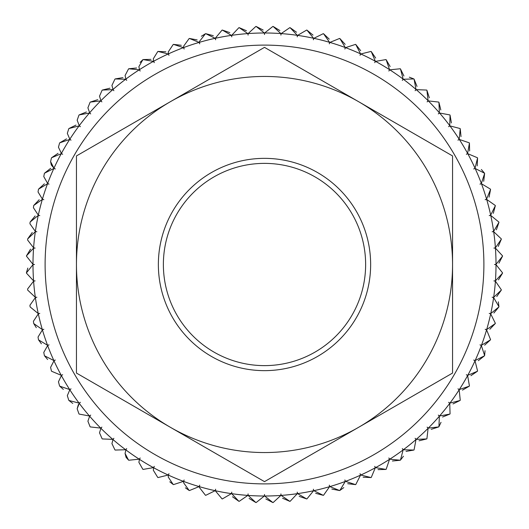 <?xml version="1.0" encoding="UTF-8"?>
<svg xmlns="http://www.w3.org/2000/svg" width="529" height="529" viewBox="0 0 529 529"><rect width="100%" height="100%" fill="white"/><g stroke="black" fill="none" stroke-linecap="round" stroke-linejoin="round"><path stroke-width="0.79" d="M163.375 264.5A101.125 101.125 0 0 0 264.5 365.625A101.125 101.125 0 0 0 365.632 264.5A101.125 101.125 0 0 0 264.5 163.375A101.125 101.125 0 0 0 163.375 264.5M273.149 502.537L280.873 495.428L273.149 502.537A238.195 238.195 0 0 1 272.858 502.55L264.645 496.01A8.074 8.074 0 0 1 264.5 494.476A8.074 8.074 0 0 1 264.355 496.01L256.142 502.55A238.195 238.195 0 0 1 255.857 502.537L248.134 495.428A8.074 8.074 0 0 1 248.094 493.894A8.074 8.074 0 0 1 247.843 495.409L239.181 501.347L247.843 495.409A231.51 231.51 0 0 1 231.702 493.669L238.896 501.313A238.195 238.195 0 0 0 239.181 501.347M231.702 493.669A8.074 8.074 0 0 1 231.775 492.135A8.074 8.074 0 0 1 231.411 493.63L222.352 498.933L231.411 493.63A231.51 231.51 0 0 1 215.435 490.747L215.435 490.747A8.074 8.074 0 0 1 215.62 489.219A8.074 8.074 0 0 1 215.151 490.687L205.735 495.329L215.151 490.687A231.51 231.51 0 0 1 199.42 486.673L199.38 487.44L199.42 486.673A8.074 8.074 0 0 1 199.711 485.159A8.074 8.074 0 0 1 199.142 486.587L189.415 490.548L199.142 486.587A231.51 231.51 0 0 1 183.735 481.463L183.623 482.798L189.144 490.462A238.195 238.195 0 0 0 189.415 490.548M183.735 481.463A8.074 8.074 0 0 1 184.132 479.975A8.074 8.074 0 0 1 183.464 481.357L173.486 484.617L183.464 481.357A231.51 231.51 0 0 1 168.467 475.148L168.235 477.052L173.214 484.504A238.195 238.195 0 0 0 173.486 484.617M168.467 475.148A8.074 8.074 0 0 1 168.969 473.693A8.074 8.074 0 0 1 168.196 475.029L158.012 477.561L168.196 475.029A231.51 231.51 0 0 1 153.681 467.762L153.298 470.215L157.754 477.436A238.195 238.195 0 0 0 158.012 477.561M153.681 467.762A8.074 8.074 0 0 1 154.283 466.347A8.074 8.074 0 0 1 153.423 467.623L143.081 469.421L153.423 467.623A231.51 231.51 0 0 1 139.464 459.337L138.882 462.333L142.837 469.276A238.195 238.195 0 0 0 143.081 469.421M139.464 459.337A8.074 8.074 0 0 1 140.165 457.969A8.074 8.074 0 0 1 139.22 459.179L128.772 460.237L139.22 459.179A231.51 231.51 0 0 1 125.882 449.921L125.069 453.446L128.534 460.078A238.195 238.195 0 0 0 128.772 460.237M125.882 449.921A8.074 8.074 0 0 1 126.682 448.605A8.074 8.074 0 0 1 125.651 449.743L115.157 450.06L125.651 449.743A231.51 231.51 0 0 1 113.008 439.559L111.93 443.593L114.932 449.875A238.195 238.195 0 0 0 115.157 450.06M113.008 439.559A8.074 8.074 0 0 1 113.9 438.303A8.074 8.074 0 0 1 112.789 439.368L102.295 438.931L112.789 439.368A231.51 231.51 0 0 1 100.907 428.305L99.518 432.828L102.09 438.733A238.195 238.195 0 0 0 102.295 438.931M100.907 428.305A8.074 8.074 0 0 1 101.885 427.121A8.074 8.074 0 0 1 100.695 428.1L90.267 426.916L100.695 428.1A231.51 231.51 0 0 1 89.639 416.217L87.907 421.203L90.069 426.705A238.195 238.195 0 0 0 90.267 426.916M89.639 416.217A8.074 8.074 0 0 1 90.697 415.106A8.074 8.074 0 0 1 89.447 415.992L79.125 414.075L89.447 415.992A231.51 231.51 0 0 1 79.257 403.356L77.161 408.785L78.411 404.473M79.257 403.356A8.074 8.074 0 0 1 80.395 402.318A8.074 8.074 0 0 1 79.085 403.118L68.929 400.466A238.195 238.195 0 0 1 68.763 400.228L67.322 395.626L68.763 400.228M27.66 239.181A238.195 238.195 0 0 1 27.687 238.896L35.331 231.695A231.51 231.51 0 0 0 33.591 247.837L27.614 240.04L27.66 239.181L27.614 240.04L33.591 247.837A8.074 8.074 0 0 0 35.112 248.094A8.074 8.074 0 0 0 33.572 248.127L26.463 255.857A238.195 238.195 0 0 0 26.457 256.142L32.996 264.355A8.074 8.074 0 0 0 34.524 264.5A8.074 8.074 0 0 0 32.996 264.645L26.457 272.858A238.195 238.195 0 0 0 26.463 273.143L33.572 280.873A8.074 8.074 0 0 0 35.112 280.906A8.074 8.074 0 0 0 33.591 281.163L27.614 288.96L27.66 289.819A238.195 238.195 0 0 0 27.687 290.104L35.331 297.305A8.074 8.074 0 0 0 36.865 297.232A8.074 8.074 0 0 0 35.37 297.589L29.941 305.22L30.067 306.648A238.195 238.195 0 0 0 30.12 306.932L38.253 313.565A8.074 8.074 0 0 0 39.781 313.386A8.074 8.074 0 0 0 38.319 313.856L33.42 321.275L33.671 323.265A238.195 238.195 0 0 0 33.744 323.55L42.333 329.58A8.074 8.074 0 0 0 43.841 329.289A8.074 8.074 0 0 0 42.413 329.865L38.042 337.039L38.452 339.585A238.195 238.195 0 0 0 38.544 339.856L47.537 345.265A8.074 8.074 0 0 0 49.025 344.868A8.074 8.074 0 0 0 47.643 345.543L43.775 352.433L44.383 355.521A238.195 238.195 0 0 0 44.496 355.786L53.852 360.54A8.074 8.074 0 0 0 55.307 360.037A8.074 8.074 0 0 0 53.978 360.804L50.586 367.384L51.439 370.988A238.195 238.195 0 0 0 51.571 371.246L61.245 375.319A8.074 8.074 0 0 0 62.653 374.717A8.074 8.074 0 0 0 61.384 375.577L58.448 381.806L59.579 385.919A238.195 238.195 0 0 0 59.724 386.17L69.669 389.542A8.074 8.074 0 0 0 71.031 388.835A8.074 8.074 0 0 0 69.821 389.787L67.322 395.626M26.45 272.574L27.812 268.084M29.941 223.78L30.067 222.352L29.941 223.78L35.37 231.411L29.941 223.78M33.42 207.725L33.671 205.735L33.42 207.725L38.319 215.144L33.42 207.725M44.383 173.479A238.195 238.195 0 0 1 44.496 173.214L53.852 168.46A231.51 231.51 0 0 0 47.643 183.457L43.775 176.567L44.383 173.479L43.775 176.567L47.643 183.457A8.074 8.074 0 0 0 49.025 184.132A8.074 8.074 0 0 0 47.537 183.735L38.544 189.144A238.195 238.195 0 0 0 38.452 189.415L38.042 191.961L42.413 199.135A8.074 8.074 0 0 0 43.841 199.711A8.074 8.074 0 0 0 42.333 199.42L33.744 205.45A238.195 238.195 0 0 0 33.671 205.735M51.273 164.883L50.586 161.616L51.439 158.012L50.586 161.616L53.978 168.196L51.386 165.127M58.448 147.194L59.579 143.081L58.448 147.194L61.384 153.423L58.448 147.194M67.322 133.374L68.763 128.772L67.322 133.374L69.821 139.213L67.322 133.374M77.161 120.215L78.947 115.15L77.161 120.215L79.257 125.644A8.074 8.074 0 0 0 80.395 126.682A8.074 8.074 0 0 0 79.085 125.882L68.929 128.534A238.195 238.195 0 0 0 68.763 128.772M87.907 107.797L90.069 102.295L87.907 107.797L89.639 112.783L87.907 107.797M99.518 96.172L102.09 90.267L99.518 96.172L100.907 100.695L99.518 96.172M111.93 85.407L114.932 79.125L111.93 85.407L113.008 89.441L111.93 85.407M125.069 75.554L128.534 68.922L125.069 75.554L125.882 79.079L125.069 75.554M140.099 62.409L142.837 59.724L138.882 66.667L139.464 69.663L138.882 66.667M153.298 58.785L157.754 51.564L153.298 58.785L153.681 61.238L153.298 58.785M168.235 51.948L173.214 44.496L168.235 51.948L168.467 53.852L168.235 51.948M183.623 46.202L189.144 38.538L183.623 46.202L183.735 47.537L183.623 46.202M201.377 36.25L205.457 33.744L199.38 41.56L199.42 42.327A8.074 8.074 0 0 0 199.711 43.841A8.074 8.074 0 0 0 199.142 42.413L189.415 38.452A238.195 238.195 0 0 0 189.144 38.538M238.896 27.687A238.195 238.195 0 0 1 239.181 27.653L247.843 33.591A231.51 231.51 0 0 0 231.702 35.331L238.896 27.687L231.702 35.331A8.074 8.074 0 0 0 231.775 36.865A8.074 8.074 0 0 0 231.411 35.37L222.352 30.067A238.195 238.195 0 0 0 222.068 30.113L215.435 38.062M247.843 33.591A8.074 8.074 0 0 1 248.094 35.106A8.074 8.074 0 0 1 248.134 33.572L255.857 26.463L248.134 33.572A231.51 231.51 0 0 1 264.355 32.99L256.142 26.45A238.195 238.195 0 0 0 255.857 26.463M45.11 264.5A219.39 219.39 0 0 0 264.5 483.89A219.39 219.39 0 0 0 483.89 264.5A219.39 219.39 0 0 0 264.5 45.11A219.39 219.39 0 0 0 45.11 264.5M238.896 501.313L232.476 496.757M222.068 498.887L215.435 490.938L222.068 498.887A238.195 238.195 0 0 0 222.352 498.933M205.457 495.256L199.38 487.44L205.457 495.256A238.195 238.195 0 0 0 205.735 495.329M189.144 490.462L185.388 487.831M173.214 484.504L169.789 481.807M157.754 477.436L153.298 470.215M142.837 469.276L138.882 462.333M128.534 460.078L126.107 457.4M126.067 457.334L125.069 453.446M114.932 449.875L111.93 443.593M102.09 438.733L99.518 432.828M90.069 426.705L87.907 421.203M78.947 413.85L77.161 408.785L78.947 413.85A238.195 238.195 0 0 0 79.125 414.075M72.764 403.429L68.929 400.466M63.341 389.397L59.724 386.17M59.579 385.919L58.448 381.806M53.978 360.804A231.51 231.51 0 0 0 61.245 375.319L51.571 371.246M51.439 370.988L50.586 367.384M47.61 359.502L44.496 355.786M44.383 355.521L43.775 352.433M41.388 343.784L38.544 339.856M36.296 327.663L33.744 323.55M33.671 323.265L33.42 321.275M35.37 297.589A231.51 231.51 0 0 0 38.253 313.565L30.12 306.932M30.067 306.648L29.941 305.22M33.591 281.163A231.51 231.51 0 0 0 35.331 297.305L27.687 290.104M32.996 264.645A231.51 231.51 0 0 0 33.572 280.873L26.463 273.143M26.463 255.857L30.55 249.126M27.687 238.896L32.243 232.476M42.333 199.42A231.51 231.51 0 0 0 38.319 215.144A8.074 8.074 0 0 0 39.781 215.614A8.074 8.074 0 0 0 38.253 215.435L30.12 222.068A238.195 238.195 0 0 0 30.067 222.352M30.12 222.068L35.119 215.984M33.744 205.45L39.166 199.744M38.544 189.144L44.357 183.834M44.496 173.214L50.672 168.334M59.579 143.081A238.195 238.195 0 0 1 59.724 142.83L69.669 139.458A231.51 231.51 0 0 0 61.384 153.423A8.074 8.074 0 0 0 62.653 154.283A8.074 8.074 0 0 0 61.245 153.681L51.571 157.754A238.195 238.195 0 0 0 51.439 158.012M51.571 157.754L58.078 153.324M59.724 142.83L66.535 138.882M68.929 128.534L76.004 125.082M90.069 102.295A238.195 238.195 0 0 1 90.267 102.084L100.695 100.9A231.51 231.51 0 0 0 89.639 112.783A8.074 8.074 0 0 0 90.697 113.894A8.074 8.074 0 0 0 89.447 113.008L79.125 114.925A238.195 238.195 0 0 0 78.947 115.15M79.125 114.925L86.425 111.989M90.267 102.084L97.759 99.677M114.932 79.125A238.195 238.195 0 0 1 115.157 78.94L125.651 79.257A231.51 231.51 0 0 0 113.008 89.441A8.074 8.074 0 0 0 113.9 90.697A8.074 8.074 0 0 0 112.789 89.632L102.295 90.069A238.195 238.195 0 0 0 102.09 90.267M102.295 90.069L109.946 88.198M115.157 78.94L122.913 77.624M142.837 59.724A238.195 238.195 0 0 1 143.081 59.579L153.423 61.377A231.51 231.51 0 0 0 139.464 69.663A8.074 8.074 0 0 0 140.165 71.031A8.074 8.074 0 0 0 139.22 69.821L128.772 68.763A238.195 238.195 0 0 0 128.534 68.922M128.772 68.763L136.608 67.996M143.081 59.579L150.95 59.374M173.214 44.496A238.195 238.195 0 0 1 173.486 44.383L183.464 47.643A231.51 231.51 0 0 0 168.467 53.852A8.074 8.074 0 0 0 168.969 55.307A8.074 8.074 0 0 0 168.196 53.971L158.012 51.439A238.195 238.195 0 0 0 157.754 51.564M158.012 51.439L165.875 51.796M173.486 44.383L181.302 45.302M189.415 38.452L197.152 39.926M231.411 35.37A231.51 231.51 0 0 0 215.435 38.253A8.074 8.074 0 0 0 215.62 39.781A8.074 8.074 0 0 0 215.151 38.313L205.735 33.671A238.195 238.195 0 0 0 205.457 33.744M205.735 33.671L213.346 35.694M222.352 30.067L229.798 32.626M239.181 27.653L246.428 30.742M256.142 26.45L263.151 30.047M264.645 496.01A231.51 231.51 0 0 0 280.873 495.428A8.074 8.074 0 0 0 280.912 493.894A8.074 8.074 0 0 0 281.163 495.409L289.819 501.347A238.195 238.195 0 0 0 290.11 501.313L297.305 493.669A8.074 8.074 0 0 0 297.232 492.135A8.074 8.074 0 0 0 297.596 493.63L306.655 498.933A238.195 238.195 0 0 0 306.939 498.887L313.571 490.747A8.074 8.074 0 0 0 313.386 489.219A8.074 8.074 0 0 0 313.856 490.687L323.272 495.329A238.195 238.195 0 0 0 323.55 495.256L329.587 486.673A8.074 8.074 0 0 0 329.296 485.159A8.074 8.074 0 0 0 329.865 486.587L339.585 490.548A238.195 238.195 0 0 0 339.863 490.462L345.272 481.463A8.074 8.074 0 0 0 344.868 479.975A8.074 8.074 0 0 0 345.543 481.357L355.521 484.617A238.195 238.195 0 0 0 355.786 484.504L360.54 475.148A8.074 8.074 0 0 0 360.037 473.693A8.074 8.074 0 0 0 360.804 475.029L370.994 477.561A238.195 238.195 0 0 0 371.252 477.436L375.326 467.762A8.074 8.074 0 0 0 374.717 466.347A8.074 8.074 0 0 0 375.583 467.623L385.919 469.421A238.195 238.195 0 0 0 386.17 469.276L389.542 459.337A8.074 8.074 0 0 0 388.835 457.969A8.074 8.074 0 0 0 389.787 459.179L400.235 460.237A238.195 238.195 0 0 0 400.466 460.078L403.124 449.921A8.074 8.074 0 0 0 402.324 448.605A8.074 8.074 0 0 0 403.356 449.743L413.85 450.06A238.195 238.195 0 0 0 414.075 449.875L415.999 439.559A8.074 8.074 0 0 0 415.106 438.303A8.074 8.074 0 0 0 416.217 439.368L426.705 438.931A238.195 238.195 0 0 0 426.916 438.733L428.1 428.305A8.074 8.074 0 0 0 427.121 427.121A8.074 8.074 0 0 0 428.305 428.1L438.739 426.916A238.195 238.195 0 0 0 438.931 426.705L439.368 416.217A8.074 8.074 0 0 0 438.31 415.106A8.074 8.074 0 0 0 439.559 415.992L449.881 414.075A238.195 238.195 0 0 0 450.06 413.85L449.749 403.356A8.074 8.074 0 0 0 448.612 402.318A8.074 8.074 0 0 0 449.921 403.118L460.078 400.466A238.195 238.195 0 0 0 460.243 400.228L459.179 389.787A8.074 8.074 0 0 0 457.975 388.835A8.074 8.074 0 0 0 459.337 389.542L469.283 386.17A238.195 238.195 0 0 0 469.428 385.919L467.623 375.577A8.074 8.074 0 0 0 466.347 374.717A8.074 8.074 0 0 0 467.762 375.319L477.436 371.246A238.195 238.195 0 0 0 477.568 370.988L475.029 360.804A8.074 8.074 0 0 0 473.7 360.037A8.074 8.074 0 0 0 475.148 360.54L484.511 355.786A238.195 238.195 0 0 0 484.624 355.521L481.364 345.543A8.074 8.074 0 0 0 479.982 344.868A8.074 8.074 0 0 0 481.463 345.265L490.462 339.856A238.195 238.195 0 0 0 490.555 339.585L486.594 329.865A8.074 8.074 0 0 0 485.166 329.289A8.074 8.074 0 0 0 486.673 329.58L495.263 323.55A238.195 238.195 0 0 0 495.336 323.265L490.687 313.856A8.074 8.074 0 0 0 489.226 313.386A8.074 8.074 0 0 0 490.753 313.565L498.887 306.932A238.195 238.195 0 0 0 498.94 306.648L493.636 297.589A8.074 8.074 0 0 0 492.142 297.232A8.074 8.074 0 0 0 493.676 297.305L501.313 290.104A238.195 238.195 0 0 0 501.347 289.819L495.409 281.163A8.074 8.074 0 0 0 493.894 280.906A8.074 8.074 0 0 0 495.428 280.873L502.537 273.143A238.195 238.195 0 0 0 502.55 272.858L496.01 264.645A8.074 8.074 0 0 0 494.483 264.5A8.074 8.074 0 0 0 496.01 264.355L502.55 256.142A238.195 238.195 0 0 0 502.537 255.857L495.428 248.127A8.074 8.074 0 0 0 493.894 248.094A8.074 8.074 0 0 0 495.409 247.837L501.347 239.181A238.195 238.195 0 0 0 501.313 238.896L493.676 231.695A8.074 8.074 0 0 0 492.142 231.768A8.074 8.074 0 0 0 493.636 231.411L498.94 222.352A238.195 238.195 0 0 0 498.887 222.068L490.753 215.435A8.074 8.074 0 0 0 489.226 215.614A8.074 8.074 0 0 0 490.687 215.144L495.336 205.735A238.195 238.195 0 0 0 495.263 205.45L486.673 199.42A8.074 8.074 0 0 0 485.166 199.711A8.074 8.074 0 0 0 486.594 199.135L490.555 189.415A238.195 238.195 0 0 0 490.462 189.144L481.463 183.735A8.074 8.074 0 0 0 479.982 184.132A8.074 8.074 0 0 0 481.364 183.457L484.624 173.479A238.195 238.195 0 0 0 484.511 173.214L475.148 168.46A8.074 8.074 0 0 0 473.7 168.963A8.074 8.074 0 0 0 475.029 168.196L477.568 158.012A238.195 238.195 0 0 0 477.436 157.754L467.762 153.681A8.074 8.074 0 0 0 466.347 154.283A8.074 8.074 0 0 0 467.623 153.423L469.428 143.081A238.195 238.195 0 0 0 469.283 142.83L459.337 139.458A8.074 8.074 0 0 0 457.975 140.165A8.074 8.074 0 0 0 459.179 139.213L460.243 128.772A238.195 238.195 0 0 0 460.078 128.534L449.921 125.882A8.074 8.074 0 0 0 448.612 126.682A8.074 8.074 0 0 0 449.749 125.644L450.06 115.15A238.195 238.195 0 0 0 449.881 114.925L439.559 113.008A8.074 8.074 0 0 0 438.31 113.894A8.074 8.074 0 0 0 439.368 112.783L438.931 102.295A238.195 238.195 0 0 0 438.739 102.084L428.305 100.9A8.074 8.074 0 0 0 427.121 101.879A8.074 8.074 0 0 0 428.1 100.695L426.916 90.267A238.195 238.195 0 0 0 426.705 90.069L416.217 89.632A8.074 8.074 0 0 0 415.106 90.697A8.074 8.074 0 0 0 415.999 89.441L414.075 79.125A238.195 238.195 0 0 0 413.85 78.94L403.356 79.257A8.074 8.074 0 0 0 402.324 80.395A8.074 8.074 0 0 0 403.124 79.079L400.466 68.922A238.195 238.195 0 0 0 400.235 68.763L389.787 69.821A8.074 8.074 0 0 0 388.835 71.031A8.074 8.074 0 0 0 389.542 69.663L386.17 59.724A238.195 238.195 0 0 0 385.919 59.579L375.583 61.377A8.074 8.074 0 0 0 374.717 62.653A8.074 8.074 0 0 0 375.326 61.238L371.252 51.564A238.195 238.195 0 0 0 370.994 51.439L360.804 53.971A8.074 8.074 0 0 0 360.037 55.307A8.074 8.074 0 0 0 360.54 53.852L355.786 44.496A238.195 238.195 0 0 0 355.521 44.383L345.543 47.643A8.074 8.074 0 0 0 344.868 49.025A8.074 8.074 0 0 0 345.272 47.537L339.863 38.538A238.195 238.195 0 0 0 339.585 38.452L329.865 42.413A8.074 8.074 0 0 0 329.296 43.841A8.074 8.074 0 0 0 329.587 42.327L323.55 33.744A238.195 238.195 0 0 0 323.272 33.671L313.856 38.313A8.074 8.074 0 0 0 313.386 39.781A8.074 8.074 0 0 0 313.571 38.253L306.939 30.113A238.195 238.195 0 0 0 306.655 30.067L297.596 35.37A8.074 8.074 0 0 0 297.232 36.865A8.074 8.074 0 0 0 297.305 35.331L290.11 27.687A238.195 238.195 0 0 0 289.819 27.653L281.163 33.591A8.074 8.074 0 0 0 280.912 35.106A8.074 8.074 0 0 0 280.873 33.572L273.149 26.463A238.195 238.195 0 0 0 272.858 26.45L264.645 32.99L272.858 26.45M273.149 26.463L279.881 30.55M297.305 35.331A231.51 231.51 0 0 0 281.163 33.591L289.819 27.653M290.11 27.687L296.531 32.243M313.571 38.253A231.51 231.51 0 0 0 297.596 35.37L306.655 30.067M306.939 30.113L313.016 35.119M329.587 42.327A231.51 231.51 0 0 0 313.856 38.313L323.272 33.671M323.55 33.744L329.256 39.159M345.272 47.537A231.51 231.51 0 0 0 329.865 42.413L339.585 38.452M339.863 38.538L345.166 44.357M360.54 53.852A231.51 231.51 0 0 0 345.543 47.643L355.521 44.383M355.786 44.496L360.666 50.672M375.326 61.238A231.51 231.51 0 0 0 360.804 53.971L370.994 51.439M371.252 51.564L375.676 58.078M389.542 69.663A231.51 231.51 0 0 0 375.583 61.377L385.919 59.579M386.17 59.724L390.118 66.535M403.124 79.079A231.51 231.51 0 0 0 389.787 69.821L400.235 68.763M400.466 68.922L403.925 75.997M409.334 77.174L413.85 78.94M414.075 79.125L417.011 86.425M428.1 100.695A231.51 231.51 0 0 0 416.217 89.632L426.705 90.069M426.916 90.267L429.33 97.759M439.368 112.783A231.51 231.51 0 0 0 428.305 100.9L438.739 102.084M438.931 102.295L440.802 109.939M449.749 125.644A231.51 231.51 0 0 0 439.559 113.008L449.881 114.925M450.06 115.15L451.382 122.913M459.179 139.213A231.51 231.51 0 0 0 449.921 125.882L460.078 128.534M460.243 128.772L461.004 136.608M467.623 153.423A231.51 231.51 0 0 0 459.337 139.458L469.283 142.83M469.428 143.081L469.626 150.95M475.029 168.196A231.51 231.51 0 0 0 467.762 153.681L477.436 157.754M477.568 158.012L477.204 165.875M481.397 169.498L484.511 173.214M484.624 173.479L483.698 181.295M486.594 199.135A231.51 231.51 0 0 0 481.463 183.735L490.462 189.144M490.555 189.415L489.08 197.145M490.687 215.144A231.51 231.51 0 0 0 486.673 199.42L495.263 205.45M495.336 205.735L493.312 213.339M493.636 231.411A231.51 231.51 0 0 0 490.753 215.435L498.887 222.068M498.94 222.352L496.381 229.791M495.409 247.837A231.51 231.51 0 0 0 493.676 231.695L501.313 238.896M501.347 239.181L498.265 246.421M496.01 264.355A231.51 231.51 0 0 0 495.428 248.127L502.537 255.857M502.55 256.142L498.959 263.144M495.428 280.873A231.51 231.51 0 0 0 496.01 264.645L502.55 272.858M502.537 273.143L498.457 279.874M493.676 297.305A231.51 231.51 0 0 0 495.409 281.163L501.347 289.819M501.313 290.104L496.764 296.524M498.325 301.841L498.94 306.648M498.887 306.932L493.888 313.016M486.673 329.58A231.51 231.51 0 0 0 490.687 313.856L495.336 323.265M495.263 323.55L489.841 329.256M481.463 345.265A231.51 231.51 0 0 0 486.594 329.865L490.555 339.585M490.462 339.856L484.65 345.166M485.04 350.694L484.624 355.521M484.511 355.786L478.335 360.666M467.762 375.319A231.51 231.51 0 0 0 475.029 360.804L477.568 370.988M477.436 371.246L470.929 375.676M459.337 389.542A231.51 231.51 0 0 0 467.623 375.577L469.428 385.919M469.283 386.17L462.472 390.118M449.921 403.118A231.51 231.51 0 0 0 459.179 389.787L460.243 400.228M460.078 400.466L453.003 403.918M439.559 415.992A231.51 231.51 0 0 0 449.749 403.356L450.06 413.85M449.881 414.075L442.575 417.011M441.014 422.327L438.931 426.705M438.739 426.916L431.241 429.323M416.217 439.368A231.51 231.51 0 0 0 428.1 428.305L426.916 438.733M426.705 438.931L419.061 440.802M403.356 449.743A231.51 231.51 0 0 0 415.999 439.559L414.075 449.875M413.85 450.06L406.087 451.376M403.435 456.243L400.466 460.078M400.235 460.237L392.399 461.004M375.583 467.623A231.51 231.51 0 0 0 389.542 459.337L386.17 469.276M385.919 469.421L378.05 469.626M360.804 475.029A231.51 231.51 0 0 0 375.326 467.762L371.252 477.436M370.994 477.561L363.132 477.204M345.543 481.357A231.51 231.51 0 0 0 360.54 475.148L355.786 484.504M355.521 484.617L347.705 483.698M343.784 487.619L339.863 490.462M339.585 490.548L331.855 489.074M313.856 490.687A231.51 231.51 0 0 0 329.587 486.673L323.55 495.256M323.272 495.329L315.661 493.306M297.596 493.63A231.51 231.51 0 0 0 313.571 490.747L306.939 498.887M306.655 498.933L299.209 496.374M281.163 495.409A231.51 231.51 0 0 0 297.305 493.669L290.11 501.313M289.819 501.347L282.579 498.258M272.858 502.55L265.856 498.953M264.355 32.99A8.074 8.074 0 0 1 264.5 34.524A8.074 8.074 0 0 1 264.645 32.99A231.51 231.51 0 0 1 280.873 33.572M183.464 47.643A8.074 8.074 0 0 1 184.132 49.025A8.074 8.074 0 0 1 183.735 47.537A231.51 231.51 0 0 1 199.142 42.413M153.423 61.377A8.074 8.074 0 0 1 154.283 62.653A8.074 8.074 0 0 1 153.681 61.238A231.51 231.51 0 0 1 168.196 53.971M125.651 79.257A8.074 8.074 0 0 1 126.682 80.395A8.074 8.074 0 0 1 125.882 79.079A231.51 231.51 0 0 1 139.22 69.821M100.695 100.9A8.074 8.074 0 0 1 101.885 101.879A8.074 8.074 0 0 1 100.907 100.695A231.51 231.51 0 0 1 112.789 89.632M69.669 139.458A8.074 8.074 0 0 1 71.031 140.165A8.074 8.074 0 0 1 69.821 139.213A231.51 231.51 0 0 1 79.085 125.882M53.852 168.46A8.074 8.074 0 0 1 55.307 168.963A8.074 8.074 0 0 1 53.978 168.196A231.51 231.51 0 0 1 61.245 153.681M35.331 231.695A8.074 8.074 0 0 1 36.865 231.768A8.074 8.074 0 0 1 35.37 231.411A231.51 231.51 0 0 1 38.253 215.435M249.126 498.45L255.857 502.537A238.195 238.195 0 0 0 256.142 502.55L264.355 496.01A231.51 231.51 0 0 1 248.134 495.428M452.553 155.929L264.5 47.359L76.454 155.929L76.454 373.071L264.5 481.641L452.553 373.071L452.553 155.929M170.477 427.353A188.046 188.046 0 0 1 170.477 101.647A188.046 188.046 0 0 1 452.553 264.5A188.046 188.046 0 0 1 170.477 427.353M264.5 158.356A106.144 106.144 0 0 1 370.644 264.5A106.144 106.144 0 0 1 264.5 370.644A106.144 106.144 0 0 1 158.363 264.5A106.144 106.144 0 0 1 264.5 158.356M69.821 389.787A231.51 231.51 0 0 0 79.085 403.118M61.384 375.577A231.51 231.51 0 0 0 69.669 389.542M47.643 345.543A231.51 231.51 0 0 0 53.852 360.54M42.413 329.865A231.51 231.51 0 0 0 47.537 345.265M38.319 313.856A231.51 231.51 0 0 0 42.333 329.58M33.572 248.127A231.51 231.51 0 0 0 32.996 264.355M47.537 183.735A231.51 231.51 0 0 0 42.413 199.135M89.447 113.008A231.51 231.51 0 0 0 79.257 125.644M215.151 38.313A231.51 231.51 0 0 0 199.42 42.327M415.999 89.441A231.51 231.51 0 0 0 403.356 79.257M481.364 183.457A231.51 231.51 0 0 0 475.148 168.46M490.753 313.565A231.51 231.51 0 0 0 493.636 297.589M475.148 360.54A231.51 231.51 0 0 0 481.364 345.543M428.305 428.1A231.51 231.51 0 0 0 439.368 416.217M389.787 459.179A231.51 231.51 0 0 0 403.124 449.921M329.865 486.587A231.51 231.51 0 0 0 345.272 481.463"/></g></svg>
